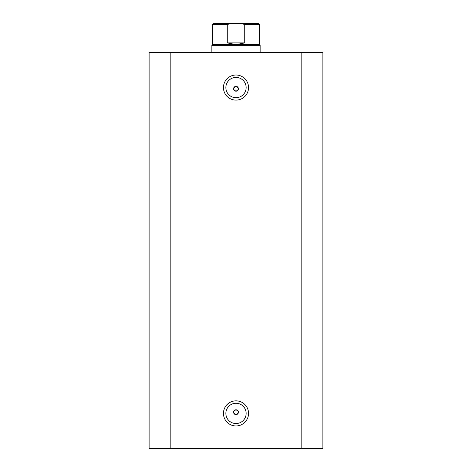 <?xml version="1.0" encoding="UTF-8"?>
<svg xmlns="http://www.w3.org/2000/svg" width="472" height="472" viewBox="0 0 472 472"><rect width="100%" height="100%" fill="white"/><g stroke="black" fill="none" stroke-linecap="round" stroke-linejoin="round"><path stroke-width="0.71" d="M211.863 52.563L211.863 45.324L212.589 44.598L259.411 44.598L259.411 24.568L244.732 24.568L241.658 23.6L258.45 23.6L236 23.6M211.863 45.324L260.137 45.324L260.137 52.563M244.732 24.568L244.732 42.911L236 44.598L227.268 42.911L227.268 24.568L212.589 24.568L213.55 23.6L230.342 23.6L227.268 24.568M241.658 23.6L230.342 23.6M244.732 42.911L227.268 42.911M236 100.111A12.549 12.549 0 0 1 223.451 87.562A12.549 12.549 0 0 1 236 75.013A12.549 12.549 0 0 1 248.549 87.562A12.549 12.549 0 0 1 236 100.111M236 77.426A10.136 10.136 0 0 0 225.864 87.562A10.136 10.136 0 0 0 236 97.698A10.136 10.136 0 0 0 246.136 87.562A10.136 10.136 0 0 0 236 77.426M236 425.95A12.549 12.549 0 0 1 223.451 413.401A12.549 12.549 0 0 1 236 400.852A12.549 12.549 0 0 1 248.549 413.401A12.549 12.549 0 0 1 236 425.95M236 403.265A10.136 10.136 0 0 0 225.864 413.401A10.136 10.136 0 0 0 236 423.537A10.136 10.136 0 0 0 246.136 413.401A10.136 10.136 0 0 0 236 403.265M236 409.784A2.413 2.413 0 0 0 233.587 412.198A2.413 2.413 0 0 0 236 414.611C239.115 413 239.115 411.389 236 409.784C232.891 411.389 232.891 413 236 414.611A2.413 2.413 0 0 0 238.413 412.198A2.413 2.413 0 0 0 236 409.784M236 86.352A2.413 2.413 0 0 0 233.587 88.765A2.413 2.413 0 0 0 236 91.184C239.115 89.574 239.115 87.963 236 86.352C232.891 87.963 232.891 89.568 236 91.184A2.413 2.413 0 0 0 238.413 88.765A2.413 2.413 0 0 0 236 86.352M170.834 448.4L149.111 448.4L149.111 52.563L301.165 52.563L301.165 448.4L170.834 448.4L170.834 52.563M301.165 52.563L322.889 52.563L322.889 448.4L322.889 52.563L322.889 448.4L301.165 448.4M259.411 44.598L260.137 45.324M212.589 44.598L212.589 24.568M259.411 24.568L258.45 23.6"/></g></svg>
